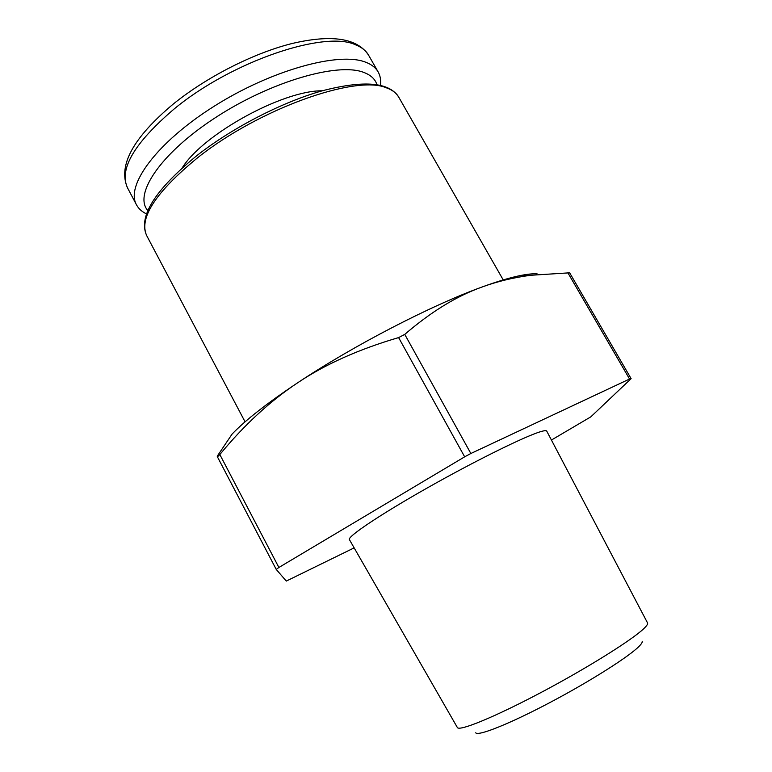 <?xml version="1.0" encoding="UTF-8"?>
<svg xmlns="http://www.w3.org/2000/svg" width="772" height="772" viewBox="0 0 772 772"><rect width="100%" height="100%" fill="white"/><g stroke="black" fill="none" stroke-linecap="round" stroke-linejoin="round"><path stroke-width="1.16" d="M457.333 727.465L457.371 727.533C459.253 731.528 494.794 717.014 541.133 692.445C587.424 667.944 632.77 639.515 644.099 628.35C646.839 625.706 647.988 623.911 647.563 622.975L546.75 431.133C546.383 430.361 544.308 430.554 540.516 431.693C525.018 436.257 474.867 460.99 427.312 487.923C379.679 514.866 346.956 536.936 349.407 539.618L457.333 727.465M475.697 732.792C477.974 736.43 509.395 723.953 549.558 702.742C589.683 681.589 628.958 656.673 639.052 646.367C641.474 643.925 642.526 642.227 642.188 641.271M217.443 456.879L219.837 454.544L278.885 567.478L276.222 569.398L217.443 456.879L217.231 456.213L232.14 434.018C245.515 420.084 267.43 402.955 297.876 382.642C353.479 345.576 431.307 305.316 482.056 287.01C497.38 281.413 510.176 277.592 520.424 275.536C527.247 274.176 532.796 273.597 537.061 273.799M404.76 334.392L470.852 453.502L464.657 456.831L398.613 337.586L404.76 334.392C430.979 311.811 456.744 296.014 482.056 287.01C497.573 281.365 513.843 277.447 530.866 275.266L569.649 272.815L631.12 378.656L629.547 379.023L567.825 272.728M276.222 569.398L286.287 581.075L354.155 547.869M146.516 213.912C141.913 211.711 138.574 208.681 136.49 204.812C125.267 185.589 156.841 142.251 214.355 106.121C271.715 69.876 339.217 51.521 365.629 62.194C371.554 64.433 375.723 67.695 378.155 71.96C380.297 75.791 381.069 80.24 380.461 85.296M147.828 210.592C133.276 194.351 160.586 153.213 215.706 117.46C270.663 81.591 337.625 62.271 363.506 72.317C370.647 74.923 375.124 79.034 376.958 84.621M182.288 167.765C203.132 134.135 282.764 90.363 322.329 90.778M551.43 440.04L590.792 416.87L631.12 378.656M219.837 454.544C244.241 424.899 270.258 400.938 297.876 382.642C325.263 364.268 358.835 349.253 398.613 337.586M464.657 456.831L278.885 567.478M629.547 379.023L470.852 453.502M197.719 157.671C258.909 108.794 356.056 74.45 386.338 87.805C392.234 89.87 396.345 92.949 398.67 97.04C389.194 82.15 363.795 80.047 322.474 90.739C282.417 101.972 232.97 127.399 197.314 155.24C154.96 189.835 138.082 216.623 146.67 235.576C138.767 218.051 155.78 192.083 197.719 157.671M136.49 204.812L127.438 187.702C118.927 169.039 134.521 142.781 174.221 108.91C231.889 61.162 325.157 29.925 355.776 44.911C361.788 47.314 366.044 50.73 368.562 55.15L378.155 71.96M245.071 421.84L146.67 235.576M520.424 275.536L530.866 275.266M127.438 187.702C117.913 165.498 133.228 137.58 173.372 103.959C206.79 76.92 253.409 53.2 291.893 43.55C331.661 34.209 357.214 38.079 368.562 55.15M503.219 279.918L398.67 97.04"/></g></svg>

